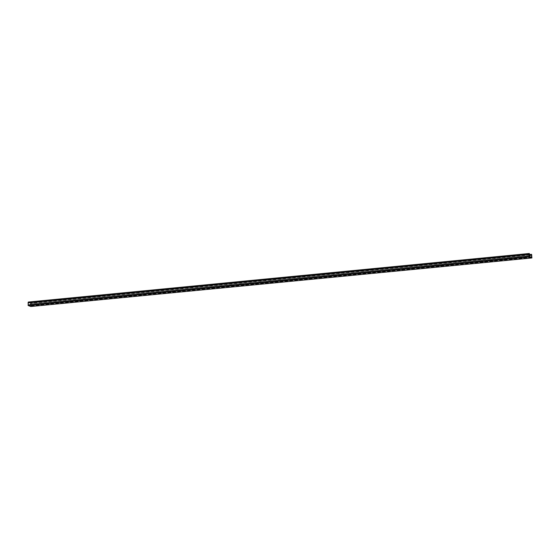 <?xml version="1.0" encoding="UTF-8"?>
<svg xmlns="http://www.w3.org/2000/svg" width="560" height="560" viewBox="0 0 560 560"><rect width="100%" height="100%" fill="white"/><g stroke="black" fill="none" stroke-linecap="round" stroke-linejoin="round"><path stroke-width="0.42" stroke-dasharray="2.8 2.1" d="M531.86 255.234L30.772 303.793L531.867 255.36M529.452 254.366L28.357 303.009L529.445 254.485M531.419 257.229L30.359 305.788L28.581 305.109L529.662 256.55M531.874 257.404L30.793 305.963L30.779 303.912M531.769 257.362L30.688 305.921M529.312 256.417L28.119 304.934M531.44 257.236L30.359 305.788L30.443 303.233L531.755 254.583M30.772 303.793L30.674 303.135M30.793 305.963L30.842 306.502M28.364 302.078L28.441 302.456L529.522 253.904M28.364 302.925L28.441 302.456M529.543 256.263L28.455 304.822L28.357 303.044M30.45 305.592L531.041 257.082M529.501 255.535L30.534 303.884M529.466 254.877L30.443 303.233M30.527 303.758L529.494 255.409M30.534 302.904L529.445 254.562"/><path stroke-width="0.84" d="M28.224 304.913L28.119 302.764L529.2 254.212L529.207 256.921L531.881 257.95L30.793 306.509L531.902 257.957L531.615 254.352L529.466 254.877M531.041 257.082L529.662 256.55L529.382 253.491L28.364 302.078M30.793 306.509L28.126 305.48L28.098 304.927L529.158 256.382L28.098 304.927M529.494 255.409L531.608 255.199L531.531 254.674M531.608 255.199L529.501 255.535M531.538 257.033L531.615 255.325M529.2 254.212L529.298 253.631M28.119 302.764L28.21 302.183M529.207 256.921L28.126 305.48M529.193 254.331L28.112 302.883M529.445 254.562L531.615 254.352M529.382 253.491L28.301 302.043"/></g></svg>
